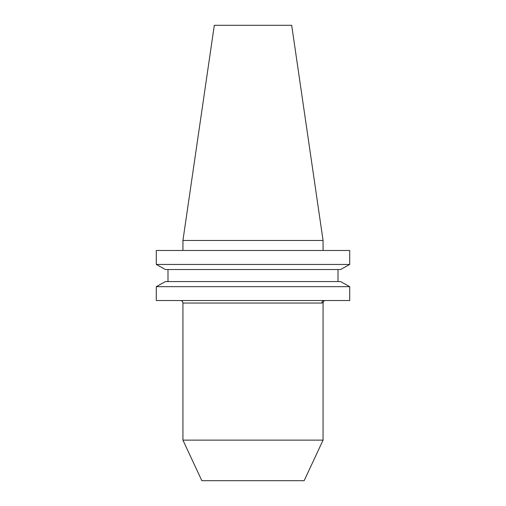 <?xml version="1.0" encoding="UTF-8"?>
<svg xmlns="http://www.w3.org/2000/svg" width="506" height="506" viewBox="0 0 506 506"><rect width="100%" height="100%" fill="white"/><g stroke="black" fill="none" stroke-linecap="round" stroke-linejoin="round"><path stroke-width="0.76" d="M323.068 302.677L324.27 300.526A2.524 2.479 -90 0 0 321.791 303.05L182.932 303.05L182.932 440.131L323.068 440.131L323.068 302.677L321.791 303.05M180.408 300.526A2.524 2.524 0 0 1 182.932 303.05M323.068 440.131L304.15 480.7L201.85 480.7L182.932 440.131M182.932 240.464L323.068 240.464L291.69 25.3L214.31 25.3L182.932 240.464L182.932 250.476M323.068 240.464L323.068 250.476M340.576 269.527L349.709 264.455L156.291 264.455L165.424 269.527L156.291 264.455L156.291 250.476L349.709 250.476L349.709 264.455L340.576 269.527L165.424 269.527M165.424 281.583L156.291 286.662L165.424 281.583L340.576 281.583L349.709 286.662L156.291 286.662L156.291 300.526L349.709 300.526L349.709 286.662L340.576 281.583M167.992 281.583L167.992 269.527M338.008 281.583L338.008 269.527"/></g></svg>
